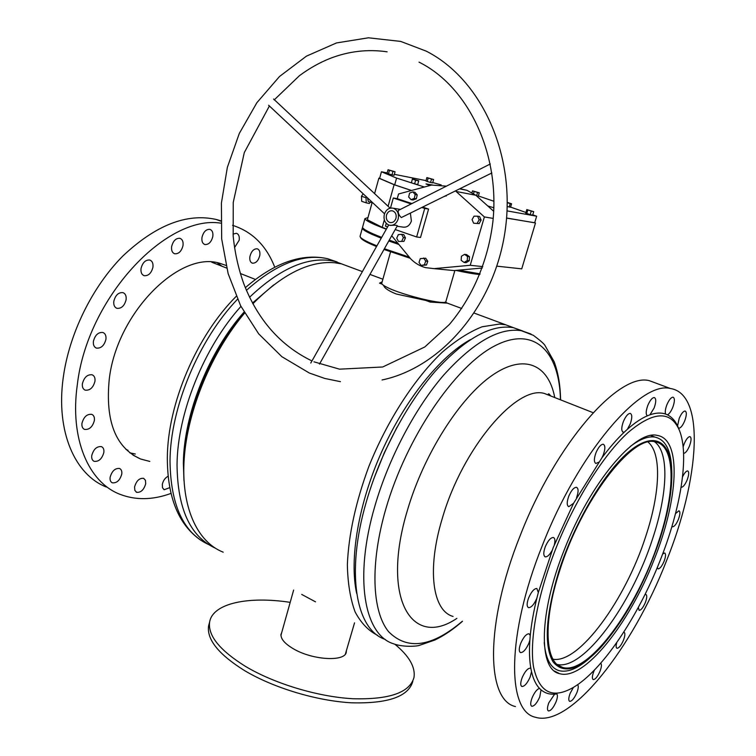 <?xml version="1.0" encoding="UTF-8"?>
<svg xmlns="http://www.w3.org/2000/svg" width="756" height="756" viewBox="0 0 756 756"><rect width="100%" height="100%" fill="white"/><g stroke="black" fill="none" stroke-linecap="round" stroke-linejoin="round"><path stroke-width="1.13" d="M356.671 593.432C349.111 559.166 358.467 503.42 381.875 451.36C405.329 399.291 440.351 356.17 470.421 339.614M377.499 635.286C368.408 630.74 360.924 622.916 355.055 611.802C350.302 598.856 347.741 583.15 347.363 564.685C348.601 534.653 355.755 501.927 368.834 466.518C387.318 420.421 414.609 378.397 442.411 352.05C456.246 340.209 469.485 331.78 482.111 326.781L499.432 324.059L505.622 324.768L515.696 328.501M223.171 552.173C197.032 541.929 180.741 506.577 184.247 458.013C187.8 409.497 211.774 351.946 244.575 313.116M252.882 303.799C281.941 274.381 309.147 260.697 334.511 262.738L341.504 263.863L353.109 268.163M184.927 450.718C188.915 404.044 212.767 348.96 244.481 312.946M373.823 478.765L384.426 452.504L397.004 427.206M383.651 285.418C384.303 288.017 388.527 290.89 396.324 294.027L425.798 300.444L430.088 302.05L447.363 303.147L445.199 302.079M381.969 282.498L379.531 283.16L382.092 284.114M379.531 283.16L382.158 281.808M425.798 300.444C434.237 302.239 439.784 302.891 442.44 302.391M128.038 450.302L125.987 449.451M214.959 547.977C190.162 536.382 177.518 508.618 177.036 464.656C177.452 413.126 204.016 347.287 240.937 306.397M183.973 480.721L183.358 463.097C183.897 413.976 208.996 351.427 244.008 312.124M252.476 303.033L273.7 284.899M249.556 297.259C280.693 267.7 309.091 255.736 334.738 261.349L346.399 265.677M212.379 262.238L214.666 263.362M552.976 659.232C579.143 663.957 625.637 599.442 645.737 536.363C660.111 493.243 661.982 453.392 648.072 442.109M557.068 664.411C583.282 671.073 631.714 604.138 652.608 538.726C667.671 493.725 669.485 452.258 654.526 441.759M559.289 571.886C542.6 623.511 545.237 663.551 562.53 667.406C588.244 675.514 637.44 607.673 658.656 541.372C675.769 490.738 675.751 445.114 655.159 441.854C632.196 434.568 581.118 500.888 559.289 571.886M659.175 541.22C667.709 515.29 671.933 492.742 671.857 473.577C671.479 442.175 655.48 430.476 630.438 450.463C605.499 470.241 574.484 521.961 558.599 572.103C545.69 615.45 543.819 645.322 552.967 661.717C563.485 674.654 579.219 670.118 600.179 648.119C624.475 620.582 644.14 584.946 659.175 541.22M671.715 469.608C671.073 450.406 665.516 439.576 655.036 437.129C648.223 435.947 639.945 439.094 630.192 446.56M551.048 396.097L544.594 393.545C517.038 384.52 462.407 448.015 442.251 518.559C426.639 569.759 432.64 610.876 453.071 616.452M554.753 397.552C548.554 364.638 524.314 353.033 492.109 375.401C460.017 397.571 423.795 454.205 407.408 510.338C380.674 598.743 411.982 648.95 456.86 618.389M548.724 395.171L548.705 393.819M522.84 331.034L513.532 327.707C491.296 323.842 465.101 338.471 434.946 371.583C406.35 404.536 380.079 454.035 366.31 501.88C345.407 573.228 356.019 630.069 385.229 639.406M544.225 642.524C545.643 658.788 550.614 668.162 559.128 670.667C567.51 672.736 577.565 668.682 589.293 658.495M398.875 244.462L388.764 240.975M381.232 238.187L372.358 234.53C365.791 231.582 362.445 229.465 362.313 228.17L362.615 227.556M479.795 274.513C474.031 274.003 466.046 272.632 455.849 270.402M410.243 258.287L383.991 249.461M376.516 246.55L370.534 243.98C364.524 241.221 361.264 239.151 360.735 237.771L360.404 237.186M360.168 235.938L360.111 236.675C360.64 238.064 363.948 240.153 370.024 242.941L376.894 245.87M384.388 248.752L409.279 257.125M458.542 270.166L480.06 273.833M454.895 270.497L445.936 301.342C447.656 306.067 402.372 295.322 386.892 287.242C383.472 285.522 381.752 284.228 381.733 283.339L381.808 283.046M345.426 653.94L354.545 622.84M301.71 594.424L315.526 601.852M281.289 634.114L280.977 635.484M412.823 681.336C408.514 696.578 388.121 703.741 351.653 702.806C316.679 700.925 273.37 687.856 244.424 670.515C218.588 654.346 206.643 639.463 208.599 625.855L209.327 623.142M280.835 634.917L281.582 633.065M346.409 650.803L346.314 651.899C345.634 662.039 312.493 660.281 293.252 648.705C284.558 643.536 280.495 638.678 281.052 634.152L281.79 632.299M394.991 644.329C409.232 656.104 415.564 667.161 413.976 677.508C409.705 692.657 389.321 699.725 352.854 698.733C317.87 696.796 274.532 683.726 245.549 666.433C219.684 650.311 207.72 635.494 209.639 621.971C212.767 603.25 248.431 595.917 290.191 602.362M346.191 651.568L346.087 652.664L346.314 651.899M372.084 202.74L368.295 201.465L367.51 197.855M395.964 218.314C396.654 214.676 395.586 212.209 392.761 210.915C389.822 210.338 387.733 211.727 386.496 215.082C385.806 218.739 386.892 221.206 389.746 222.481C392.666 223.029 394.736 221.64 395.964 218.314C396.654 214.676 395.586 212.209 392.761 210.915C389.822 210.338 387.733 211.727 386.496 215.082C385.806 218.739 386.892 221.206 389.746 222.481C392.666 223.029 394.736 221.64 395.964 218.314M397.76 243.101L389.227 240.153M432.394 184.946L426.034 183.935L429.729 185.579M469.485 256.7L466.565 254.583L464.562 254.347L461.415 256.275L461.179 260.329L464.099 262.464L466.102 262.682L469.259 260.754L469.485 256.7L467.491 256.473L464.562 254.347M403.884 241.419L405.462 237.875L403.732 234.615L401.634 234.341L398.327 234.625L396.749 238.168L398.478 241.429L403.884 241.419L398.478 241.429M416.339 198.79L417.236 194.906L414.883 192.26L412.804 191.882L409.563 193.12L408.675 196.995L411.018 199.65L414.269 198.431L416.339 198.79L413.097 200.009L411.018 199.65M395.199 229.54L416.632 236.968L420.516 237.478L428.586 209.081L422.793 207.163M411.944 203.562L397.24 198.677L398.554 193.98L431.619 185.069L446.39 186.156M391.712 235.749L410.688 258.835C414.959 263.183 419.911 266.112 425.543 267.633L434.02 268.635L470.232 265.29L484.379 216.934L455.528 190.956M444.443 196.447L446.418 195.464M427.773 261.283L425.713 258.212L420.298 258.647L419.004 262.37L421.045 265.441L426.469 265.006L427.773 261.283L425.713 261.066L423.653 257.994M479.153 223.587L481.137 220.081L479.569 216.528L477.584 216.197L474.04 216.15L472.065 219.656L473.634 223.218L479.153 223.587L473.634 223.218M476.46 195.813L478.293 196.173L479.276 192.799L472.5 190.862L471.98 192.638M530.211 214.638L532.659 215.186L533.717 211.661L526.809 209.582L525.751 213.107L530.211 214.638L531.27 211.104L533.717 211.661M391.986 174.863L394.084 175.297L395.067 171.763L388.045 169.741L387.063 173.266L388.471 173.852L391.986 174.863L392.969 171.328L395.067 171.763M426.015 180.618L394.358 174.334M387.166 172.907L381.44 171.773L396.579 178.076L424.381 187.025M487.743 205.944L493.848 207.768M507.03 210.877L536.647 216.216L532.763 214.855M525.94 212.474L510.602 207.097M493.952 201.276L478.359 195.965M441.173 184.927L432.725 182.527M414.609 183.831L417.737 184.606L418.692 180.741L412.389 178.964L411.425 182.829L414.609 183.831L415.639 180.193L418.767 180.968M493.885 206.199L493.857 207.503M507.191 206.482L510.555 207.248L511.576 203.789L507.257 202.419M430.57 182.47L432.621 182.905L433.585 179.531L426.875 177.584L425.921 180.949L427.216 181.497L430.57 182.47L431.534 179.087L433.585 179.531M379.635 178.321L378.869 178.17L374.598 193.63M372.217 202.258L367.369 219.788L382.234 227.348L384.322 219.864M411.188 203.94L393.29 197.996L390.483 208.089M386.231 223.322L385.437 226.157L387.601 226.904M416.632 236.968L424.721 208.439L422.018 207.541M378.869 178.17L394.112 184.71L411.453 190.512M506.567 218.097L534.681 222.755M381.44 171.773L379.616 178.388L394.689 184.851L411.538 190.484M506.577 218.002L534.672 222.812L536.647 216.216M394.112 184.71L388.102 206.284M386.439 228.964L382.234 227.348M496.881 266.159L521.735 268.852L535.475 223.029M386.297 229.21C372.462 224.041 365.346 220.516 364.94 218.626L367.992 217.548M381.695 237.375C369.249 232.536 362.871 229.172 362.549 227.301L362.672 226.885M493.696 211.283L475.836 195.256L467.019 190.332L460.054 188.716M446.777 269.873L453.969 270.572L482.281 268.011M393.29 197.996L397.24 198.677M434.02 268.635L453.969 270.572M470.232 265.29L482.782 266.613M484.379 216.934L493.195 218.408M456.199 191.476L475.836 195.256M424.721 208.439L428.586 209.081M396.579 178.076L394.689 184.851M370.251 202.126L369.325 203.496L366.216 202.844L366.036 197.779L366.575 196.976M366.036 197.779L361.481 196.248L361.68 201.313L366.216 202.844M361.481 196.248L363.154 193.772M388.045 169.741L389.453 170.317L388.471 173.852M389.453 170.317L392.969 171.328M412.389 178.964L411.425 182.829M412.445 179.181L415.639 180.193M526.809 209.582L531.27 211.104M527.801 210.055L526.752 213.589M507.257 202.75L510.253 203.591L509.223 207.049M510.253 203.591L511.576 203.789M472.5 190.862L477.575 192.468L476.592 195.851M474.173 191.495L473.558 193.612M477.575 192.468L479.276 192.799M426.875 177.584L431.534 179.087M428.17 178.114L427.216 181.497M414.269 198.431L415.167 194.538L417.236 194.906M415.167 194.538L412.804 191.882M445.539 195.899L446.229 196.021M401.786 241.155L403.373 237.611L405.462 237.875M403.373 237.611L401.634 234.341M421.045 265.441L424.409 264.798L425.713 261.066M424.409 264.798L426.469 265.006M464.099 262.464L467.265 260.536L467.491 256.473M467.265 260.536L469.259 260.754M477.178 223.275L479.162 219.76L481.137 220.081M479.162 219.76L477.584 216.197M398.695 210.253L398.336 210.442C397.854 212.88 398.847 215.252 401.332 217.558L491.863 172.973M319.467 364.108L397.363 225.713C396.796 225.203 394.49 225.099 390.427 225.401L390.209 225.373M398.147 219.06C399.159 213.759 397.609 210.168 393.498 208.269C389.189 207.418 386.136 209.45 384.341 214.345C383.339 219.684 384.927 223.285 389.104 225.146C393.347 225.921 396.361 223.899 398.147 219.06M397.051 226.261L402.428 227.017C406.633 227.792 409.62 225.798 411.396 221.035L410.404 213.296M226.016 265.432L220.809 263.646C181.119 249.404 117.407 311.529 109.337 378.482C105.037 420.884 115.47 447.741 140.635 459.024L149.811 461.434M135.324 454.025L129.796 452.816M169.75 487.629L164.25 489.737L162.521 487.828L162.313 484.445C163.164 480.57 165.101 477.839 168.106 476.252M145.7 483.745C143.914 489.841 140.89 492.695 136.638 492.307L134.833 490.351L134.587 486.921C136.373 480.816 139.387 477.953 143.64 478.331L145.454 480.296L145.7 483.745M121.763 474.088C119.939 480.344 116.802 483.254 112.332 482.819C110.537 481.959 109.8 480.107 110.13 477.253C111.954 470.988 115.092 468.068 119.542 468.493C121.366 469.353 122.103 471.215 121.763 474.088M103.837 452.485C102.022 458.854 98.79 461.812 94.15 461.34C92.232 460.432 91.438 458.495 91.759 455.528C93.583 449.14 96.806 446.182 101.436 446.635C103.383 447.543 104.186 449.489 103.837 452.485M94.377 420.497C92.582 426.923 89.312 429.89 84.559 429.408C82.498 428.463 81.629 426.422 81.96 423.284C83.755 416.858 87.016 413.872 91.75 414.345C93.838 415.29 94.717 417.34 94.377 420.497M94.963 381.27C93.224 387.667 89.973 390.625 85.22 390.162C82.999 389.189 82.054 387.044 82.395 383.717C84.133 377.31 87.375 374.333 92.119 374.787C94.368 375.76 95.322 377.924 94.963 381.27M105.944 339.293C104.271 345.577 101.096 348.516 96.428 348.1C94.065 347.108 93.054 344.859 93.404 341.334C95.076 335.04 98.242 332.092 102.892 332.489C105.292 333.481 106.303 335.749 105.944 339.293M126.11 299.678C124.513 305.802 121.461 308.684 116.963 308.335C114.496 307.352 113.447 305.018 113.816 301.323C115.403 295.19 118.446 292.298 122.935 292.619C125.43 293.611 126.488 295.965 126.11 299.678M152.929 267.227C151.398 273.152 148.497 275.968 144.207 275.694C141.703 274.73 140.644 272.34 141.032 268.531C142.563 262.597 145.454 259.762 149.726 260.017C152.268 260.99 153.336 263.39 152.929 267.227M183.018 245.53C181.544 251.257 178.785 254.007 174.74 253.789C172.255 252.854 171.215 250.463 171.631 246.607C173.096 240.871 175.846 238.102 179.881 238.301C182.404 239.246 183.443 241.646 183.018 245.53M259.79 255.462C258.382 260.735 255.934 263.315 252.447 263.192C250.293 262.37 249.442 260.159 249.896 256.549C251.304 251.266 253.742 248.686 257.22 248.79C259.402 249.622 260.262 251.843 259.79 255.462M233.028 234.086L236.411 233.283C238.735 234.143 239.661 236.458 239.189 240.21L234.53 247.609M212.814 236.477C211.378 242.014 208.75 244.708 204.933 244.538C202.523 243.64 201.54 241.277 201.975 237.441C203.402 231.894 206.019 229.2 209.837 229.351C212.275 230.249 213.268 232.631 212.814 236.477M106.388 487.044C74.957 474.844 55.727 431.572 63.221 377.792C69.117 333.831 92.298 286.722 122.85 256.019C155.679 225.099 186.798 212.909 216.188 219.467L220.761 220.799M170.998 493.413C152.693 500.113 135.617 500.387 119.76 494.216C88.546 482.167 69.599 438.811 77.32 384.7C87.271 298.025 166.254 214.307 220.79 223.152M232.564 225.326C252.258 231.638 266.32 245.596 274.749 267.199M217.397 262.871L221.999 266.254M659.837 561.254C680.844 508.769 689.689 454.866 679.247 429.975C670.468 410.3 653.354 411.207 627.915 432.668C603.449 454.961 574.985 500.075 555.821 548.591C537.45 595.189 529.247 640.719 533.528 666.849C539.132 692.638 552.475 699.461 573.558 687.308C602.532 670.109 637.884 616.905 659.837 561.254M679.219 429.899L677.574 425.911C675.051 420.62 671.678 416.934 667.435 414.836L665.611 414.08C661.122 412.502 655.896 412.748 649.924 414.817L647.401 415.809C641.23 418.437 634.549 422.944 627.357 429.313L624.343 432.082C617.038 439.009 609.563 447.59 601.908 457.834L573.568 503.288L553.175 547.646L538.31 592.581L536.873 588.47C534.142 588.546 531.383 591.693 528.624 597.911C526.667 603.392 526.658 606.643 528.595 607.663C531.355 607.578 534.105 604.441 536.864 598.232C533.566 611.67 531.364 624.097 530.268 635.494L529.02 633.774C526.299 633.849 523.53 637.034 520.723 643.318C518.843 648.535 518.805 651.634 520.61 652.608C523.36 652.532 526.129 649.347 528.926 643.072L529.88 640.152C529.124 651.133 529.455 660.574 530.873 668.474L530.334 668.153C527.679 668.238 524.947 671.413 522.15 677.678C520.345 682.649 520.279 685.597 521.942 686.524C524.617 686.429 527.348 683.263 530.136 677.007L531.525 671.659C533.245 679.03 535.909 684.615 539.5 688.404C536.977 689.17 534.511 692.307 532.101 697.816C530.362 702.589 530.268 705.405 531.818 706.284C534.36 706.18 537.006 703.052 539.746 696.919L541.041 689.869C544.878 693.101 549.414 694.528 554.639 694.159L548.837 702.768C547.146 707.389 547.023 710.12 548.469 710.952C550.878 710.829 553.401 707.786 556.047 701.842C557.55 697.835 557.815 695.189 556.841 693.904L554.639 694.159M564.354 549.631C538.782 613.258 538.319 669.514 559.487 673.634C583.972 681.241 629.209 623.842 653.789 560.517C678.283 500.16 682.101 439.208 657.314 435.428C635.664 429.399 590.417 482.309 564.354 549.631M576.516 497.807L576.516 497.788C578.614 491.863 578.595 488.357 576.459 487.28C573.889 487.374 571.328 490.332 568.777 496.153C566.698 502.088 566.707 505.594 568.824 506.662L573.568 503.288M554.356 544.679C555.329 540.521 554.989 538.121 553.335 537.488C550.652 537.563 547.977 540.635 545.303 546.683C543.28 552.419 543.29 555.811 545.341 556.86C547.344 557.011 549.574 554.923 552.022 550.614M573.417 687.402L570.137 693.375C568.474 697.911 568.332 700.576 569.712 701.379C571.961 701.237 574.362 698.308 576.894 692.59C578.444 688.433 578.671 685.805 577.593 684.709M594.433 670.062L593.734 671.678C592.08 676.176 591.929 678.822 593.262 679.597C595.369 679.455 597.637 676.629 600.066 671.148C601.653 666.839 601.861 664.212 600.67 663.267M616.754 642.581C615.847 645.907 615.942 647.816 617.019 648.289C619.013 648.138 621.167 645.426 623.483 640.162C625.136 635.645 625.307 632.999 623.983 632.214L623.728 632.186M638.319 607.408L639.16 610.375C641.06 610.224 643.12 607.616 645.34 602.541C647.023 597.949 647.193 595.255 645.87 594.471L644.934 594.641M657.266 567.567L658.126 568.871C659.96 568.72 661.954 566.187 664.089 561.264C665.819 556.539 665.989 553.779 664.628 552.986L662.653 553.978M671.98 526.346L672.585 526.8C674.39 526.648 676.327 524.163 678.415 519.353C680.192 514.458 680.362 511.604 678.945 510.772L675.524 513.589M681.402 487.242L681.402 487.242C683.197 487.091 685.125 484.634 687.185 479.871C689.018 474.777 689.188 471.791 687.686 470.931C686.183 470.95 684.463 472.925 682.536 476.847M683.67 453.335L683.67 453.335C685.503 453.184 687.44 450.727 689.491 445.964C691.4 440.635 691.551 437.516 689.944 436.618C688.121 436.76 686.183 439.217 684.123 443.989L683.15 446.919M678.784 428.246L678.784 428.246C680.683 428.104 682.668 425.619 684.738 420.799C686.722 415.233 686.845 411.973 685.116 411.018C683.235 411.16 681.25 413.645 679.172 418.474L677.574 425.911M601.908 457.834L603.26 454.932C605.376 448.894 605.367 445.331 603.241 444.245C600.822 444.358 598.393 447.202 595.964 452.768C593.857 458.816 593.857 462.37 595.974 463.437L598.733 462.181M627.357 429.313L630.164 424.069C632.29 418.021 632.309 414.458 630.23 413.39C627.971 413.523 625.684 416.244 623.379 421.565C621.262 427.622 621.243 431.175 623.313 432.224L624.343 432.082M649.924 414.817L654.12 408.013C656.217 402.06 656.274 398.563 654.29 397.524C652.182 397.665 650.028 400.283 647.816 405.386C645.822 411.028 645.681 414.496 647.401 415.809L647.183 415.696M667.435 414.836C669.306 413.891 671.082 411.396 672.774 407.342C674.824 401.559 674.91 398.166 673.057 397.165C671.073 397.306 669.022 399.848 666.886 404.791C665.327 408.958 664.902 412.058 665.611 414.08M666.216 561.528C699.621 479.285 705.83 393.753 670.326 388.49C640.852 380.551 578.283 452.551 542.033 546.276C506.558 634.728 506.766 711.32 535.324 717.236C570.222 728.236 632.753 647.684 666.216 561.528M657.597 383.746L649.281 380.655C618.909 372.377 555.821 443.262 519.996 536.117C484.898 623.719 486.117 700.15 515.45 706.567M536.864 598.232L538.31 592.581M530.268 635.494L529.88 640.152M530.873 668.474L531.525 671.659M539.5 688.404L541.041 689.869M208.41 544.443C183.424 532.829 170.62 505.055 170.015 461.103C170.242 407.871 198.733 339.595 237.497 299.253M246.428 290.351C276.205 263.825 303.288 253.288 327.679 258.732L337.157 261.973M560.451 399.801C559.525 351.616 534.435 325.193 494.774 345.87C455.301 366.065 406.492 437.072 385.825 508.939C369.882 563.976 372.018 611.443 388.575 631.666C407.333 650.576 431.931 647.089 462.379 621.215M531.014 334.048L521.905 330.807C499.839 327.036 473.757 341.797 443.659 375.108C415.11 408.249 388.792 457.985 374.9 505.991C353.751 577.839 364.231 634.813 393.422 643.753C402.683 647.249 416.339 646.427 419.249 645.416L435.04 639.954C444.292 635.456 453.439 629.228 462.492 621.271M505.622 324.768L474.305 313.145M461.727 308.476L447.363 303.147M382.886 279.219L369.949 274.419M362.379 271.602L341.504 263.863M200.85 540.275C178.586 524.872 167.416 497.42 167.331 457.9C167.548 403.931 196.588 335.891 236.212 296.352M334.738 261.349L327.679 258.732C301.871 253.005 274.419 262.653 245.322 287.686M255.396 279.427L240.314 273.483M226.668 268.087L211.727 262.2M557.73 664.968L562.53 667.406M544.594 393.545L593.12 412.691M650.916 435.503L655.036 437.129M513.532 327.707L533.424 335.352C540.049 340.332 543.857 343.64 544.859 345.265L554.12 361.67C558.202 372.67 560.357 385.399 560.583 399.858M550.652 395.936C549.187 393.819 548.383 393.318 548.232 394.434L548.317 394.698M390.568 251.843L381.733 283.339M362.313 228.17L360.045 236.382M293.63 590.077L281.043 634.974M209.639 621.971L208.599 625.855M364.94 218.626L362.549 227.301M459.686 188.896L467.019 190.332M311.973 360.943C280.674 345.804 257.966 320.109 243.829 283.85C238.367 268.626 234.814 252.674 233.179 235.985L233.245 202.4L244.292 152.589L269.391 105.991M274.192 99.915L299.452 75.676C309.346 68.371 319.486 62.644 329.871 58.505C348.592 51.228 367.681 48.998 387.138 51.814M309.166 372.925L281.846 356.681L258.713 333.878L240.616 305.755L228.142 273.644L221.678 238.924L221.413 203.024L227.348 167.388L239.293 133.462L256.889 102.684L279.531 76.479L306.416 56.161L336.486 42.941L368.437 37.8L400.708 41.419L426.186 51.124C481.704 79.229 516.14 155.452 505.159 230.665C494.415 305.982 441.22 367.577 382.073 379.966M313.929 361.812L339.538 369.164L382.706 366.991L424.768 346.985L449.291 324.56C472.481 297.288 488.234 260.622 492.884 221.697C500.217 152.712 467.595 86.156 419.013 62.134M340.446 381.676L324.759 378.444L309.676 373.143M268.597 105.245L384.511 213.778M490.285 163.976L398.336 210.442M393.498 208.269L400.434 209.384M310.782 363.05L388.678 224.995M273.596 99.027L390.115 208.165M132.943 455.084L140.635 459.024M164.25 489.737L163.759 489.472M136.638 492.307L136.108 492.024M112.332 482.819L111.756 482.508M94.15 461.34L93.508 460.999M84.559 429.408L83.869 429.049M85.22 390.162L84.464 389.794M96.428 348.1L95.634 347.732M116.963 308.335L116.15 307.985M144.207 275.694L143.423 275.364M174.74 253.789L173.984 253.496M252.447 263.192L251.871 262.965M204.933 244.538L204.233 244.273M216.188 219.467L220.771 221.168M679.247 429.975L678.387 427.726M559.487 673.634L554.441 671.044M568.276 506.416L568.824 506.662M544.793 556.614L545.341 556.86M528.085 607.408L528.595 607.663M520.137 652.371L520.61 652.608M595.444 463.22L595.974 463.437M622.802 432.026L623.313 432.224M670.326 388.49L649.281 380.655"/></g></svg>
